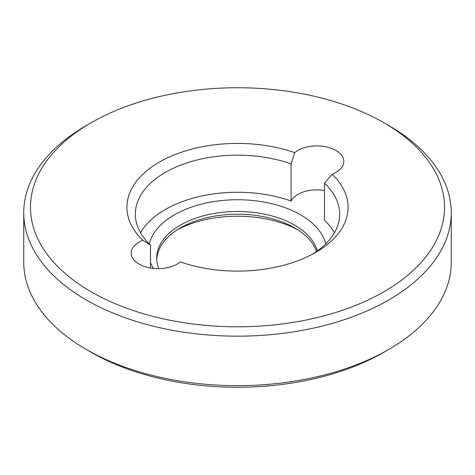 <?xml version="1.0" encoding="UTF-8"?>
<svg xmlns="http://www.w3.org/2000/svg" width="475" height="475" viewBox="0 0 475 475"><rect width="100%" height="100%" fill="white"/><g stroke="black" fill="none" stroke-linecap="round" stroke-linejoin="round"><path stroke-width="0.71" d="M150.498 245.058L142.862 240.285A26.927 15.55 0 0 0 131.189 253.098A26.927 15.55 0 0 0 139.08 264.088A26.927 15.55 0 0 0 180.31 261.909A110.58 63.84 180 0 0 315.691 252.409A110.58 63.84 180 0 0 332.138 174.248A26.927 15.55 0 0 0 343.811 161.435A26.927 15.55 0 0 0 324.87 146.591A26.927 15.55 0 0 0 294.69 152.629L291.05 163.911A102.161 58.983 0 0 0 187.672 162.646A102.161 58.983 0 0 0 135.339 214.136A102.161 58.983 0 0 0 150.498 245.058L150.498 268.007M91.117 291.781A207.017 119.522 0 0 0 383.883 291.781A207.017 119.522 0 0 0 383.883 122.752L388.645 125.501A213.75 123.405 180 0 1 451.25 212.764A213.75 123.405 180 0 1 319.301 326.776A213.75 123.405 180 0 1 86.355 300.028A213.75 123.405 180 0 1 23.75 212.764A213.75 123.405 180 0 1 86.355 125.501L91.117 122.752A207.017 119.522 0 0 0 91.117 291.781M388.645 349.499L383.883 352.248A207.017 119.522 180 0 1 91.117 352.248L86.355 349.499A213.75 123.405 0 0 0 388.645 349.499A213.75 123.405 0 0 0 451.25 262.236L451.25 212.764M153.395 268.405A89.205 51.502 180 0 1 150.498 262.61M149.227 243.829A89.205 51.502 180 0 1 209.398 202.362A89.205 51.502 180 0 1 300.574 214.825A89.205 51.502 180 0 1 325.773 243.829M317.33 250.948A80.786 46.645 0 0 0 294.625 225.132A80.786 46.645 0 0 0 206.583 215.021A80.786 46.645 0 0 0 156.714 258.115A80.786 46.645 0 0 0 158.798 268.642M156.75 259.487A80.786 46.645 180 0 1 180.375 227.881A80.786 46.645 180 0 1 294.625 227.881L294.625 227.881A80.786 46.645 180 0 1 316.623 251.447M297.457 229.597A89.205 51.502 0 0 0 177.543 229.597M312.598 254.125A102.161 58.983 0 0 0 339.661 214.136A102.161 58.983 0 0 0 324.502 183.219L324.502 220.323A102.161 58.983 0 0 1 334.477 232.691M324.502 183.219L332.138 174.248M23.75 212.764L23.75 262.236A213.75 123.405 0 0 0 86.355 349.499L91.117 352.248A207.017 119.522 180 0 1 91.111 352.242M142.862 240.285A110.58 63.84 180 0 1 159.309 162.123A110.58 63.84 180 0 1 294.69 152.629M388.645 125.501L383.883 122.752A207.017 119.522 0 0 0 91.117 122.752M140.523 232.691A102.161 58.983 0 0 1 291.05 201.014L291.05 163.911M291.05 201.014A26.927 15.55 180 0 1 324.502 190.499"/></g></svg>
